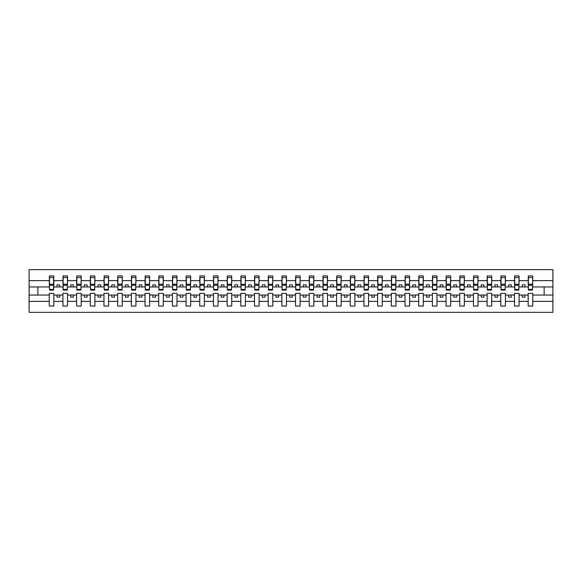 <?xml version="1.0" encoding="UTF-8"?>
<svg xmlns="http://www.w3.org/2000/svg" width="582" height="582" viewBox="0 0 582 582"><rect width="100%" height="100%" fill="white"/><g stroke="black" fill="none" stroke-linecap="round" stroke-linejoin="round"><path stroke-width="0.87" d="M528.158 301.374L519.071 301.374L519.071 293.408L514.473 293.408L514.473 301.374L505.394 301.374L505.394 293.408L500.796 293.408L500.796 301.374L491.71 301.374L491.71 293.408L487.112 293.408L487.112 301.374L478.026 301.374L478.026 293.408L473.428 293.408L473.428 301.374L464.341 301.374L464.341 293.408L459.744 293.408L459.744 301.374L450.657 301.374L450.657 293.408L446.059 293.408L446.059 301.374L436.973 301.374L436.973 293.408L432.375 293.408L432.375 301.374L423.289 301.374L423.289 293.408L418.691 293.408L418.691 301.374L409.604 301.374L409.604 293.408L405.007 293.408L405.007 301.374L395.927 301.374L395.927 293.408L391.33 293.408L391.33 301.374L382.243 301.374L382.243 293.408L377.645 293.408L377.645 301.374L368.559 301.374L368.559 293.408L363.961 293.408L363.961 301.374L354.875 301.374L354.875 293.408L350.277 293.408L350.277 301.374L341.19 301.374L341.19 293.408L336.592 293.408L336.592 301.374L327.506 301.374L327.506 293.408L322.908 293.408L322.908 301.374L313.822 301.374L313.822 293.408L309.224 293.408L309.224 301.374L300.137 301.374L300.137 293.408L295.54 293.408L295.54 301.374L286.46 301.374L286.46 293.408L281.863 293.408L281.863 301.374L272.776 301.374L272.776 293.408L268.178 293.408L268.178 301.374L259.092 301.374L259.092 293.408L254.494 293.408L254.494 301.374L245.408 301.374L245.408 293.408L240.81 293.408L240.81 301.374L231.723 301.374L231.723 293.408L227.126 293.408L227.126 301.374L218.039 301.374L218.039 293.408L213.441 293.408L213.441 301.374L204.355 301.374L204.355 293.408L199.757 293.408L199.757 301.374L190.67 301.374L190.67 293.408L186.073 293.408L186.073 301.374L176.993 301.374L176.993 293.408L172.396 293.408L172.396 301.374L163.309 301.374L163.309 293.408L158.711 293.408L158.711 301.374L149.625 301.374L149.625 293.408L145.027 293.408L145.027 301.374L135.941 301.374L135.941 293.408L131.343 293.408L131.343 301.374L122.256 301.374L122.256 293.408L117.659 293.408L117.659 301.374L108.572 301.374L108.572 293.408L103.974 293.408L103.974 301.374L94.888 301.374L94.888 293.408L90.29 293.408L90.29 301.374L81.204 301.374L81.204 293.408L76.606 293.408L76.606 301.374L67.527 301.374L67.527 293.408L62.929 293.408L62.929 301.374L53.842 301.374L53.842 293.408L49.244 293.408L49.244 301.374L29.1 301.374L29.1 312.345L552.9 312.345L552.9 301.374L532.756 301.374L532.756 306.052L528.158 306.052L528.158 295.052L522.25 295.052L522.25 297.133L524.986 297.133L524.986 295.052M532.756 301.374L532.756 293.408L528.158 293.408L528.158 295.052M514.473 301.374L514.473 306.052L519.071 306.052L519.071 301.374M500.796 301.374L500.796 306.052L505.394 306.052L505.394 301.374M487.112 301.374L487.112 306.052L491.71 306.052L491.71 301.374M473.428 301.374L473.428 306.052L478.026 306.052L478.026 301.374M459.744 301.374L459.744 306.052L464.341 306.052L464.341 301.374M446.059 301.374L446.059 306.052L450.657 306.052L450.657 301.374M432.375 301.374L432.375 306.052L436.973 306.052L436.973 301.374M418.691 301.374L418.691 306.052L423.289 306.052L423.289 301.374M405.007 301.374L405.007 306.052L409.604 306.052L409.604 301.374M391.33 301.374L391.33 306.052L395.927 306.052L395.927 301.374M377.645 301.374L377.645 306.052L382.243 306.052L382.243 301.374M363.961 301.374L363.961 306.052L368.559 306.052L368.559 301.374M350.277 301.374L350.277 306.052L354.875 306.052L354.875 301.374M336.592 301.374L336.592 306.052L341.19 306.052L341.19 301.374M322.908 301.374L322.908 306.052L327.506 306.052L327.506 301.374M309.224 301.374L309.224 306.052L313.822 306.052L313.822 301.374M295.54 301.374L295.54 306.052L300.137 306.052L300.137 301.374M281.863 301.374L281.863 306.052L286.46 306.052L286.46 301.374M268.178 301.374L268.178 306.052L272.776 306.052L272.776 301.374M254.494 301.374L254.494 306.052L259.092 306.052L259.092 301.374M240.81 301.374L240.81 306.052L245.408 306.052L245.408 301.374M227.126 301.374L227.126 306.052L231.723 306.052L231.723 301.374M213.441 301.374L213.441 306.052L218.039 306.052L218.039 301.374M199.757 301.374L199.757 306.052L204.355 306.052L204.355 301.374M186.073 301.374L186.073 306.052L190.67 306.052L190.67 301.374M172.396 301.374L172.396 306.052L176.993 306.052L176.993 301.374M158.711 301.374L158.711 306.052L163.309 306.052L163.309 301.374M145.027 301.374L145.027 306.052L149.625 306.052L149.625 301.374M131.343 301.374L131.343 306.052L135.941 306.052L135.941 301.374M117.659 301.374L117.659 306.052L122.256 306.052L122.256 301.374M103.974 301.374L103.974 306.052L108.572 306.052L108.572 301.374M90.29 301.374L90.29 306.052L94.888 306.052L94.888 301.374M76.606 301.374L76.606 306.052L81.204 306.052L81.204 301.374M62.929 301.374L62.929 306.052L67.527 306.052L67.527 301.374M528.376 289.414L532.537 289.414L532.537 290.069L528.376 290.069L528.376 275.948L528.158 280.626L519.071 280.626L518.853 288.592M528.376 288.592L528.158 280.626M514.699 289.414L518.853 289.414L518.853 290.069L514.699 290.069L514.699 275.948L514.473 280.626L505.394 280.626L505.169 288.592M514.699 288.592L514.473 280.626M501.015 289.414L505.169 289.414L505.169 290.069L501.015 290.069L501.015 275.948L500.796 280.626L491.71 280.626L491.492 288.592M501.015 288.592L500.796 280.626M487.33 289.414L491.492 289.414L491.492 290.069L487.33 290.069L487.33 275.948L487.112 280.626L478.026 280.626L477.807 288.592M487.33 288.592L487.112 280.626M473.646 289.414L477.807 289.414L477.807 290.069L473.646 290.069L473.646 275.948L473.428 280.626L464.341 280.626L464.123 288.592M473.646 288.592L473.428 280.626M459.962 289.414L464.123 289.414L464.123 290.069L459.962 290.069L459.962 275.948L459.744 280.626L450.657 280.626L450.439 288.592M459.962 288.592L459.744 280.626M446.278 289.414L450.439 289.414L450.439 290.069L446.278 290.069L446.278 275.948L446.059 280.626L436.973 280.626L436.755 288.592M446.278 288.592L446.059 280.626M432.593 289.414L436.755 289.414L436.755 290.069L432.593 290.069L432.593 275.948L432.375 280.626L423.289 280.626L423.07 288.592M432.593 288.592L432.375 280.626M418.909 289.414L423.07 289.414L423.07 290.069L418.909 290.069L418.909 275.948L418.691 280.626L409.604 280.626L409.386 288.592M418.909 288.592L418.691 280.626M405.232 289.414L409.386 289.414L409.386 290.069L405.232 290.069L405.232 275.948L405.007 280.626L395.927 280.626L395.702 288.592M405.232 288.592L405.007 280.626M391.548 289.414L395.702 289.414L395.702 290.069L391.548 290.069L391.548 275.948L391.33 280.626L382.243 280.626L382.025 288.592M391.548 288.592L391.33 280.626M377.863 289.414L382.025 289.414L382.025 290.069L377.863 290.069L377.863 275.948L377.645 280.626L368.559 280.626L368.341 288.592M377.863 288.592L377.645 280.626M364.179 289.414L368.341 289.414L368.341 290.069L364.179 290.069L364.179 275.948L363.961 280.626L354.875 280.626L354.656 288.592M364.179 288.592L363.961 280.626M350.495 289.414L354.656 289.414L354.656 290.069L350.495 290.069L350.495 275.948L350.277 280.626L341.19 280.626L340.972 288.592M350.495 288.592L350.277 280.626M336.811 289.414L340.972 289.414L340.972 290.069L336.811 290.069L336.811 275.948L336.592 280.626L327.506 280.626L327.288 288.592M336.811 288.592L336.592 280.626M323.126 289.414L327.288 289.414L327.288 290.069L323.126 290.069L323.126 275.948L322.908 280.626L313.822 280.626L313.603 288.592M323.126 288.592L322.908 280.626M309.442 289.414L313.603 289.414L313.603 290.069L309.442 290.069L309.442 275.948L309.224 280.626L300.137 280.626L299.919 288.592M309.442 288.592L309.224 280.626M295.765 289.414L299.919 289.414L299.919 290.069L295.765 290.069L295.765 275.948L295.54 280.626L286.46 280.626L286.235 288.592M295.765 288.592L295.54 280.626M282.081 289.414L286.235 289.414L286.235 290.069L282.081 290.069L282.081 275.948L281.863 280.626L272.776 280.626L272.558 288.592M282.081 288.592L281.863 280.626M268.397 289.414L272.558 289.414L272.558 290.069L268.397 290.069L268.397 275.948L268.178 280.626L259.092 280.626L258.874 288.592M268.397 288.592L268.178 280.626M254.712 289.414L258.874 289.414L258.874 290.069L254.712 290.069L254.712 275.948L254.494 280.626L245.408 280.626L245.189 288.592M254.712 288.592L254.494 280.626M241.028 289.414L245.189 289.414L245.189 290.069L241.028 290.069L241.028 275.948L240.81 280.626L231.723 280.626L231.505 288.592M241.028 288.592L240.81 280.626M227.344 289.414L231.505 289.414L231.505 290.069L227.344 290.069L227.344 275.948L227.126 280.626L218.039 280.626L217.821 288.592M227.344 288.592L227.126 280.626M213.659 289.414L217.821 289.414L217.821 290.069L213.659 290.069L213.659 275.948L213.441 280.626L204.355 280.626L204.137 288.592M213.659 288.592L213.441 280.626M199.975 289.414L204.137 289.414L204.137 290.069L199.975 290.069L199.975 275.948L199.757 280.626L190.67 280.626L190.452 288.592M199.975 288.592L199.757 280.626M186.298 289.414L190.452 289.414L190.452 290.069L186.298 290.069L186.298 275.948L186.073 280.626L176.993 280.626L176.768 288.592M186.298 288.592L186.073 280.626M172.614 289.414L176.768 289.414L176.768 290.069L172.614 290.069L172.614 275.948L172.396 280.626L163.309 280.626L163.091 288.592M172.614 288.592L172.396 280.626M158.93 289.414L163.091 289.414L163.091 290.069L158.93 290.069L158.93 275.948L158.711 280.626L149.625 280.626L149.407 288.592M158.93 288.592L158.711 280.626M145.245 289.414L149.407 289.414L149.407 290.069L145.245 290.069L145.245 275.948L145.027 280.626L135.941 280.626L135.722 288.592M145.245 288.592L145.027 280.626M131.561 289.414L135.722 289.414L135.722 290.069L131.561 290.069L131.561 275.948L131.343 280.626L122.256 280.626L122.038 288.592M131.561 288.592L131.343 280.626M117.877 289.414L122.038 289.414L122.038 290.069L117.877 290.069L117.877 275.948L117.659 280.626L108.572 280.626L108.354 288.592M117.877 288.592L117.659 280.626M104.193 289.414L108.354 289.414L108.354 290.069L104.193 290.069L104.193 275.948L103.974 280.626L94.888 280.626L94.67 288.592M104.193 288.592L103.974 280.626M90.508 289.414L94.67 289.414L94.67 290.069L90.508 290.069L90.508 275.948L90.29 280.626L81.204 280.626L80.985 288.592M90.508 288.592L90.29 280.626M76.831 289.414L80.985 289.414L80.985 290.069L76.831 290.069L76.831 275.948L76.606 280.626L67.527 280.626L67.301 288.592M76.831 288.592L76.606 280.626M63.147 289.414L67.301 289.414L67.301 290.069L63.147 290.069L63.147 275.948L62.929 280.626L53.842 280.626L53.624 275.948L53.624 290.069L49.463 290.069L49.463 285.296L53.624 285.296M63.147 288.592L62.929 280.626M49.244 301.374L49.244 306.052L53.842 306.052L53.842 301.374M49.463 285.296L49.463 275.948L49.244 280.626L29.1 280.626L29.1 269.655L552.9 269.655L552.9 280.626L532.756 280.626L532.537 288.592M49.463 288.592L49.244 280.626M528.158 275.948L532.756 275.948L532.756 280.626M514.473 275.948L519.071 275.948L519.071 280.626M500.796 275.948L505.394 275.948L505.394 280.626M487.112 275.948L491.71 275.948L491.71 280.626M473.428 275.948L478.026 275.948L478.026 280.626M459.744 275.948L464.341 275.948L464.341 280.626M446.059 275.948L450.657 275.948L450.657 280.626M432.375 275.948L436.973 275.948L436.973 280.626M418.691 275.948L423.289 275.948L423.289 280.626M405.007 275.948L409.604 275.948L409.604 280.626M391.33 275.948L395.927 275.948L395.927 280.626M377.645 275.948L382.243 275.948L382.243 280.626M363.961 275.948L368.559 275.948L368.559 280.626M350.277 275.948L354.875 275.948L354.875 280.626M336.592 275.948L341.19 275.948L341.19 280.626M322.908 275.948L327.506 275.948L327.506 280.626M309.224 275.948L313.822 275.948L313.822 280.626M295.54 275.948L300.137 275.948L300.137 280.626M281.863 275.948L286.46 275.948L286.46 280.626M268.178 275.948L272.776 275.948L272.776 280.626M254.494 275.948L259.092 275.948L259.092 280.626M240.81 275.948L245.408 275.948L245.408 280.626M227.126 275.948L231.723 275.948L231.723 280.626M213.441 275.948L218.039 275.948L218.039 280.626M199.757 275.948L204.355 275.948L204.355 280.626M186.073 275.948L190.67 275.948L190.67 280.626M172.396 275.948L176.993 275.948L176.993 280.626M158.711 275.948L163.309 275.948L163.309 280.626M145.027 275.948L149.625 275.948L149.625 280.626M131.343 275.948L135.941 275.948L135.941 280.626M117.659 275.948L122.256 275.948L122.256 280.626M103.974 275.948L108.572 275.948L108.572 280.626M90.29 275.948L94.888 275.948L94.888 280.626M76.606 275.948L81.204 275.948L81.204 280.626M62.929 275.948L67.527 275.948L67.527 280.626M49.244 275.948L53.842 275.948M522.25 295.052L519.071 295.052M528.158 286.948L524.986 286.948L524.986 284.867L522.25 284.867L522.25 286.948L519.071 286.948M522.25 286.948L524.986 286.948M511.302 297.133L511.302 295.052L508.566 295.052L508.566 297.133L511.302 297.133M508.566 295.052L505.394 295.052M514.473 295.052L511.302 295.052M514.473 286.948L511.302 286.948L511.302 284.867L508.566 284.867L508.566 286.948L505.394 286.948M508.566 286.948L511.302 286.948M497.617 297.133L497.617 295.052L494.882 295.052L494.882 297.133L497.617 297.133M494.882 295.052L491.71 295.052M500.796 295.052L497.617 295.052M500.796 286.948L497.617 286.948L497.617 284.867L494.882 284.867L494.882 286.948L491.71 286.948M494.882 286.948L497.617 286.948M483.933 297.133L483.933 295.052L481.198 295.052L481.198 297.133L483.933 297.133M481.198 295.052L478.026 295.052M487.112 295.052L483.933 295.052M487.112 286.948L483.933 286.948L483.933 284.867L481.198 284.867L481.198 286.948L478.026 286.948M481.198 286.948L483.933 286.948M470.249 297.133L470.249 295.052L467.513 295.052L467.513 297.133L470.249 297.133M467.513 295.052L464.341 295.052M473.428 295.052L470.249 295.052M473.428 286.948L470.249 286.948L470.249 284.867L467.513 284.867L467.513 286.948L464.341 286.948M467.513 286.948L470.249 286.948M456.572 297.133L456.572 295.052L453.829 295.052L453.829 297.133L456.572 297.133M453.829 295.052L450.657 295.052M459.744 295.052L456.572 295.052M459.744 286.948L456.572 286.948L456.572 284.867L453.829 284.867L453.829 286.948L450.657 286.948M453.829 286.948L456.572 286.948M442.887 297.133L442.887 295.052L440.152 295.052L440.152 297.133L442.887 297.133M440.152 295.052L436.973 295.052M446.059 295.052L442.887 295.052M446.059 286.948L442.887 286.948L442.887 284.867L440.152 284.867L440.152 286.948L436.973 286.948M440.152 286.948L442.887 286.948M429.203 297.133L429.203 295.052L426.468 295.052L426.468 297.133L429.203 297.133M426.468 295.052L423.289 295.052M432.375 295.052L429.203 295.052M432.375 286.948L429.203 286.948L429.203 284.867L426.468 284.867L426.468 286.948L423.289 286.948M426.468 286.948L429.203 286.948M415.519 297.133L415.519 295.052L412.784 295.052L412.784 297.133L415.519 297.133M412.784 295.052L409.604 295.052M418.691 295.052L415.519 295.052M418.691 286.948L415.519 286.948L415.519 284.867L412.784 284.867L412.784 286.948L409.604 286.948M412.784 286.948L415.519 286.948M401.835 297.133L401.835 295.052L399.099 295.052L399.099 297.133L401.835 297.133M399.099 295.052L395.927 295.052M405.007 295.052L401.835 295.052M405.007 286.948L401.835 286.948L401.835 284.867L399.099 284.867L399.099 286.948L395.927 286.948M399.099 286.948L401.835 286.948M388.15 297.133L388.15 295.052L385.415 295.052L385.415 297.133L388.15 297.133M385.415 295.052L382.243 295.052M391.33 295.052L388.15 295.052M391.33 286.948L388.15 286.948L388.15 284.867L385.415 284.867L385.415 286.948L382.243 286.948M385.415 286.948L388.15 286.948M374.466 297.133L374.466 295.052L371.731 295.052L371.731 297.133L374.466 297.133M371.731 295.052L368.559 295.052M377.645 295.052L374.466 295.052M377.645 286.948L374.466 286.948L374.466 284.867L371.731 284.867L371.731 286.948L368.559 286.948M371.731 286.948L374.466 286.948M360.782 297.133L360.782 295.052L358.046 295.052L358.046 297.133L360.782 297.133M358.046 295.052L354.875 295.052M363.961 295.052L360.782 295.052M363.961 286.948L360.782 286.948L360.782 284.867L358.046 284.867L358.046 286.948L354.875 286.948M358.046 286.948L360.782 286.948M347.105 297.133L347.105 295.052L344.362 295.052L344.362 297.133L347.105 297.133M344.362 295.052L341.19 295.052M350.277 295.052L347.105 295.052M350.277 286.948L347.105 286.948L347.105 284.867L344.362 284.867L344.362 286.948L341.19 286.948M344.362 286.948L347.105 286.948M333.421 297.133L333.421 295.052L330.685 295.052L330.685 297.133L333.421 297.133M330.685 295.052L327.506 295.052M336.592 295.052L333.421 295.052M336.592 286.948L333.421 286.948L333.421 284.867L330.685 284.867L330.685 286.948L327.506 286.948M330.685 286.948L333.421 286.948M319.736 297.133L319.736 295.052L317.001 295.052L317.001 297.133L319.736 297.133M317.001 295.052L313.822 295.052M322.908 295.052L319.736 295.052M322.908 286.948L319.736 286.948L319.736 284.867L317.001 284.867L317.001 286.948L313.822 286.948M317.001 286.948L319.736 286.948M306.052 297.133L306.052 295.052L303.317 295.052L303.317 297.133L306.052 297.133M303.317 295.052L300.137 295.052M309.224 295.052L306.052 295.052M309.224 286.948L306.052 286.948L306.052 284.867L303.317 284.867L303.317 286.948L300.137 286.948M303.317 286.948L306.052 286.948M292.368 297.133L292.368 295.052L289.632 295.052L289.632 297.133L292.368 297.133M289.632 295.052L286.46 295.052M295.54 295.052L292.368 295.052M295.54 286.948L292.368 286.948L292.368 284.867L289.632 284.867L289.632 286.948L286.46 286.948M289.632 286.948L292.368 286.948M278.683 297.133L278.683 295.052L275.948 295.052L275.948 297.133L278.683 297.133M275.948 295.052L272.776 295.052M281.863 295.052L278.683 295.052M281.863 286.948L278.683 286.948L278.683 284.867L275.948 284.867L275.948 286.948L272.776 286.948M275.948 286.948L278.683 286.948M264.999 297.133L264.999 295.052L262.264 295.052L262.264 297.133L264.999 297.133M262.264 295.052L259.092 295.052M268.178 295.052L264.999 295.052M268.178 286.948L264.999 286.948L264.999 284.867L262.264 284.867L262.264 286.948L259.092 286.948M262.264 286.948L264.999 286.948M251.315 297.133L251.315 295.052L248.579 295.052L248.579 297.133L251.315 297.133M248.579 295.052L245.408 295.052M254.494 295.052L251.315 295.052M254.494 286.948L251.315 286.948L251.315 284.867L248.579 284.867L248.579 286.948L245.408 286.948M248.579 286.948L251.315 286.948M237.638 297.133L237.638 295.052L234.895 295.052L234.895 297.133L237.638 297.133M234.895 295.052L231.723 295.052M240.81 295.052L237.638 295.052M240.81 286.948L237.638 286.948L237.638 284.867L234.895 284.867L234.895 286.948L231.723 286.948M234.895 286.948L237.638 286.948M223.954 297.133L223.954 295.052L221.218 295.052L221.218 297.133L223.954 297.133M221.218 295.052L218.039 295.052M227.126 295.052L223.954 295.052M227.126 286.948L223.954 286.948L223.954 284.867L221.218 284.867L221.218 286.948L218.039 286.948M221.218 286.948L223.954 286.948M210.269 297.133L210.269 295.052L207.534 295.052L207.534 297.133L210.269 297.133M207.534 295.052L204.355 295.052M213.441 295.052L210.269 295.052M213.441 286.948L210.269 286.948L210.269 284.867L207.534 284.867L207.534 286.948L204.355 286.948M207.534 286.948L210.269 286.948M196.585 297.133L196.585 295.052L193.85 295.052L193.85 297.133L196.585 297.133M193.85 295.052L190.67 295.052M199.757 295.052L196.585 295.052M199.757 286.948L196.585 286.948L196.585 284.867L193.85 284.867L193.85 286.948L190.67 286.948M193.85 286.948L196.585 286.948M182.901 297.133L182.901 295.052L180.165 295.052L180.165 297.133L182.901 297.133M180.165 295.052L176.993 295.052M186.073 295.052L182.901 295.052M186.073 286.948L182.901 286.948L182.901 284.867L180.165 284.867L180.165 286.948L176.993 286.948M180.165 286.948L182.901 286.948M169.216 297.133L169.216 295.052L166.481 295.052L166.481 297.133L169.216 297.133M166.481 295.052L163.309 295.052M172.396 295.052L169.216 295.052M172.396 286.948L169.216 286.948L169.216 284.867L166.481 284.867L166.481 286.948L163.309 286.948M166.481 286.948L169.216 286.948M155.532 297.133L155.532 295.052L152.797 295.052L152.797 297.133L155.532 297.133M152.797 295.052L149.625 295.052M158.711 295.052L155.532 295.052M158.711 286.948L155.532 286.948L155.532 284.867L152.797 284.867L152.797 286.948L149.625 286.948M152.797 286.948L155.532 286.948M141.848 297.133L141.848 295.052L139.113 295.052L139.113 297.133L141.848 297.133M139.113 295.052L135.941 295.052M145.027 295.052L141.848 295.052M145.027 286.948L141.848 286.948L141.848 284.867L139.113 284.867L139.113 286.948L135.941 286.948M139.113 286.948L141.848 286.948M128.171 297.133L128.171 295.052L125.428 295.052L125.428 297.133L128.171 297.133M125.428 295.052L122.256 295.052M131.343 295.052L128.171 295.052M131.343 286.948L128.171 286.948L128.171 284.867L125.428 284.867L125.428 286.948L122.256 286.948M125.428 286.948L128.171 286.948M114.487 297.133L114.487 295.052L111.751 295.052L111.751 297.133L114.487 297.133M111.751 295.052L108.572 295.052M117.659 295.052L114.487 295.052M117.659 286.948L114.487 286.948L114.487 284.867L111.751 284.867L111.751 286.948L108.572 286.948M111.751 286.948L114.487 286.948M100.802 297.133L100.802 295.052L98.067 295.052L98.067 297.133L100.802 297.133M98.067 295.052L94.888 295.052M103.974 295.052L100.802 295.052M103.974 286.948L100.802 286.948L100.802 284.867L98.067 284.867L98.067 286.948L94.888 286.948M98.067 286.948L100.802 286.948M87.118 297.133L87.118 295.052L84.383 295.052L84.383 297.133L87.118 297.133M84.383 295.052L81.204 295.052M90.29 295.052L87.118 295.052M90.29 286.948L87.118 286.948L87.118 284.867L84.383 284.867L84.383 286.948L81.204 286.948M84.383 286.948L87.118 286.948M73.434 297.133L73.434 295.052L70.698 295.052L70.698 297.133L73.434 297.133M70.698 295.052L67.527 295.052M76.606 295.052L73.434 295.052M76.606 286.948L73.434 286.948L73.434 284.867L70.698 284.867L70.698 286.948L67.527 286.948M70.698 286.948L73.434 286.948M59.75 297.133L59.75 295.052L57.014 295.052L57.014 297.133L59.75 297.133M57.014 295.052L53.842 295.052M62.929 295.052L59.75 295.052M62.929 286.948L59.75 286.948L59.75 284.867L57.014 284.867L57.014 286.948L53.842 286.948L53.842 280.626M57.014 286.948L59.75 286.948M53.842 286.948L53.624 288.592M49.244 295.052L29.1 295.052L29.1 280.626M29.1 301.374L29.1 295.052M49.244 286.948L29.1 286.948M552.9 301.374L552.9 280.626M37.859 295.052L37.859 286.948M552.9 286.948L544.141 286.948L544.141 295.052L532.756 295.052M552.9 295.052L544.141 295.052M544.141 286.948L532.756 286.948M49.463 284.227L53.624 284.227M67.527 275.948L67.301 289.414M63.147 285.296L67.301 285.296M63.147 284.227L67.301 284.227M81.204 275.948L80.985 289.414M76.831 285.296L80.985 285.296M76.831 284.227L80.985 284.227M94.888 275.948L94.67 289.414M90.508 285.296L94.67 285.296M90.508 284.227L94.67 284.227M108.572 275.948L108.354 289.414M104.193 285.296L108.354 285.296M104.193 284.227L108.354 284.227M122.256 275.948L122.038 289.414M117.877 285.296L122.038 285.296M117.877 284.227L122.038 284.227M135.941 275.948L135.722 289.414M131.561 285.296L135.722 285.296M131.561 284.227L135.722 284.227M149.625 275.948L149.407 289.414M145.245 285.296L149.407 285.296M145.245 284.227L149.407 284.227M163.309 275.948L163.091 289.414M158.93 285.296L163.091 285.296M158.93 284.227L163.091 284.227M176.993 275.948L176.768 289.414M172.614 285.296L176.768 285.296M172.614 284.227L176.768 284.227M190.67 275.948L190.452 289.414M186.298 285.296L190.452 285.296M186.298 284.227L190.452 284.227M204.355 275.948L204.137 289.414M199.975 285.296L204.137 285.296M199.975 284.227L204.137 284.227M218.039 275.948L217.821 289.414M213.659 285.296L217.821 285.296M213.659 284.227L217.821 284.227M231.723 275.948L231.505 289.414M227.344 285.296L231.505 285.296M227.344 284.227L231.505 284.227M245.408 275.948L245.189 289.414M241.028 285.296L245.189 285.296M241.028 284.227L245.189 284.227M259.092 275.948L258.874 289.414M254.712 285.296L258.874 285.296M254.712 284.227L258.874 284.227M272.776 275.948L272.558 289.414M268.397 285.296L272.558 285.296M268.397 284.227L272.558 284.227M286.46 275.948L286.235 289.414M282.081 285.296L286.235 285.296M282.081 284.227L286.235 284.227M300.137 275.948L299.919 289.414M295.765 285.296L299.919 285.296M295.765 284.227L299.919 284.227M313.822 275.948L313.603 289.414M309.442 285.296L313.603 285.296M309.442 284.227L313.603 284.227M327.506 275.948L327.288 289.414M323.126 285.296L327.288 285.296M323.126 284.227L327.288 284.227M341.19 275.948L340.972 289.414M336.811 285.296L340.972 285.296M336.811 284.227L340.972 284.227M354.875 275.948L354.656 289.414M350.495 285.296L354.656 285.296M350.495 284.227L354.656 284.227M368.559 275.948L368.341 289.414M364.179 285.296L368.341 285.296M364.179 284.227L368.341 284.227M382.243 275.948L382.025 289.414M377.863 285.296L382.025 285.296M377.863 284.227L382.025 284.227M395.927 275.948L395.702 289.414M391.548 285.296L395.702 285.296M391.548 284.227L395.702 284.227M409.604 275.948L409.386 289.414M405.232 285.296L409.386 285.296M405.232 284.227L409.386 284.227M423.289 275.948L423.07 289.414M418.909 285.296L423.07 285.296M418.909 284.227L423.07 284.227M436.973 275.948L436.755 289.414M432.593 285.296L436.755 285.296M432.593 284.227L436.755 284.227M450.657 275.948L450.439 289.414M446.278 285.296L450.439 285.296M446.278 284.227L450.439 284.227M464.341 275.948L464.123 289.414M459.962 285.296L464.123 285.296M459.962 284.227L464.123 284.227M478.026 275.948L477.807 289.414M473.646 285.296L477.807 285.296M473.646 284.227L477.807 284.227M491.71 275.948L491.492 289.414M487.33 285.296L491.492 285.296M487.33 284.227L491.492 284.227M505.394 275.948L505.169 289.414M501.015 285.296L505.169 285.296M501.015 284.227L505.169 284.227M519.071 275.948L518.853 289.414M514.699 285.296L518.853 285.296M514.699 284.227L518.853 284.227M532.756 275.948L532.537 289.414M528.376 285.296L532.537 285.296M528.376 284.227L532.537 284.227M49.463 289.414L53.624 289.414M49.463 277.534L53.624 277.534M63.147 277.534L67.301 277.534M76.831 277.534L80.985 277.534M90.508 277.534L94.67 277.534M104.193 277.534L108.354 277.534M117.877 277.534L122.038 277.534M131.561 277.534L135.722 277.534M145.245 277.534L149.407 277.534M158.93 277.534L163.091 277.534M172.614 277.534L176.768 277.534M186.298 277.534L190.452 277.534M199.975 277.534L204.137 277.534M213.659 277.534L217.821 277.534M227.344 277.534L231.505 277.534M241.028 277.534L245.189 277.534M254.712 277.534L258.874 277.534M268.397 277.534L272.558 277.534M282.081 277.534L286.235 277.534M295.765 277.534L299.919 277.534M309.442 277.534L313.603 277.534M323.126 277.534L327.288 277.534M336.811 277.534L340.972 277.534M350.495 277.534L354.656 277.534M364.179 277.534L368.341 277.534M377.863 277.534L382.025 277.534M391.548 277.534L395.702 277.534M405.232 277.534L409.386 277.534M418.909 277.534L423.07 277.534M432.593 277.534L436.755 277.534M446.278 277.534L450.439 277.534M459.962 277.534L464.123 277.534M473.646 277.534L477.807 277.534M487.33 277.534L491.492 277.534M501.015 277.534L505.169 277.534M514.699 277.534L518.853 277.534M528.376 277.534L532.537 277.534"/></g></svg>
